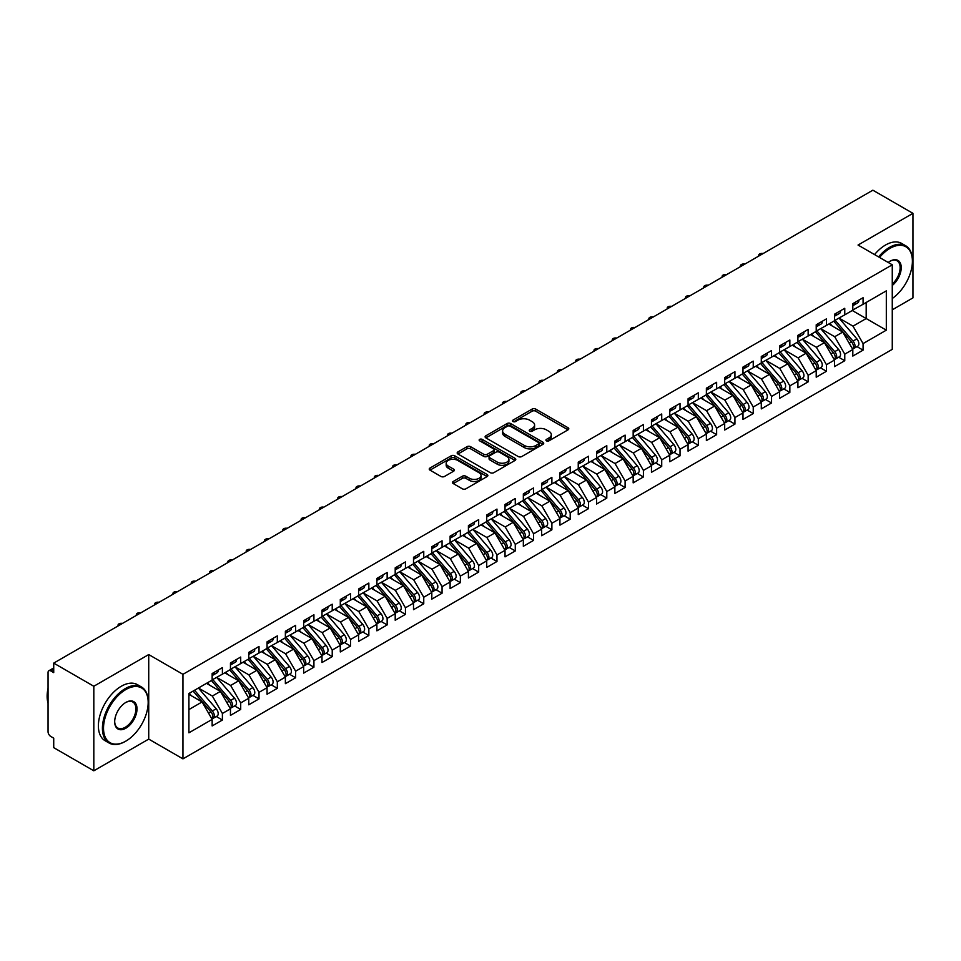 <?xml version="1.0" encoding="UTF-8"?>
<svg xmlns="http://www.w3.org/2000/svg" width="961" height="961" viewBox="0 0 961 961"><rect width="100%" height="100%" fill="white"/><g stroke="black" fill="none" stroke-linecap="round" stroke-linejoin="round"><path stroke-width="1.44" d="M546.449 440.847A1.778 1.021 0 0 0 548.959 440.847L568.059 429.819A2.547 1.466 0 0 0 568.804 428.786A2.547 1.466 0 0 0 568.059 427.753L535.709 409.074A2.547 1.466 0 0 0 532.118 409.074L513.03 420.101A1.778 1.021 0 0 0 512.513 420.822A1.778 1.021 0 0 0 513.03 421.555A1.778 1.021 0 0 0 515.54 421.555L518.015 420.125A8.132 4.697 0 0 1 529.511 420.125L532.214 421.687A8.132 4.697 0 0 1 534.592 425.002A8.132 4.697 0 0 1 532.214 428.318L529.739 429.747A1.778 1.021 0 0 0 529.223 430.468A1.778 1.021 0 0 0 529.739 431.201A1.778 1.021 0 0 0 532.25 431.201L534.724 429.771A8.132 4.697 0 0 1 546.22 429.771L548.923 431.333A8.132 4.697 0 0 1 551.302 434.648A8.132 4.697 0 0 1 548.923 437.964L546.449 439.393A1.778 1.021 0 0 0 545.932 440.126A1.778 1.021 0 0 0 546.449 440.847L546.449 439.393M453.244 481.485A2.547 1.466 0 0 0 452.499 482.518A2.547 1.466 0 0 0 453.244 483.563L462.313 488.801A2.547 1.466 0 0 0 465.905 488.801L487.107 476.56A2.547 1.466 0 0 0 487.852 475.515A2.547 1.466 0 0 0 487.107 474.482L454.769 455.814A2.547 1.466 0 0 0 451.177 455.814L429.975 468.055A2.547 1.466 0 0 0 429.231 469.088A2.547 1.466 0 0 0 429.975 470.121L440.931 476.452A2.547 1.466 0 0 0 444.535 476.452L453.604 471.214A2.547 1.466 0 0 0 454.349 470.181A2.547 1.466 0 0 0 453.604 469.136L448.162 466.001A6.799 3.928 0 0 1 446.18 463.226A6.799 3.928 0 0 1 450.373 459.598A6.799 3.928 0 0 1 457.784 460.451L479.071 472.74A6.799 3.928 0 0 1 481.065 475.515A6.799 3.928 0 0 1 476.86 479.143A6.799 3.928 0 0 1 469.461 478.29L465.905 476.248A2.547 1.466 0 0 0 462.313 476.248L453.244 481.485L453.244 483.563M892.264 309.826L912.95 297.886L912.95 213.342L872.864 190.194L53.72 663.114L53.72 672.628L50.801 670.934A3.88 2.246 -120 0 0 48.855 670.742A3.88 2.246 -120 0 0 48.05 672.52L48.05 731.705A3.88 2.246 -120 0 0 50.801 736.462L53.72 738.156L53.72 747.658L93.818 770.806L148.727 739.105L182.95 758.866L182.95 674.322L148.727 654.561L93.818 686.262L53.72 663.114M912.95 213.342L858.041 245.043L892.264 264.804L182.95 674.322M518.195 456.535A2.547 1.466 0 0 0 521.787 456.535L542.989 444.294A2.547 1.466 0 0 0 543.734 443.261A2.547 1.466 0 0 0 542.989 442.216L510.651 423.549A2.547 1.466 0 0 0 507.06 423.549L485.858 435.789A2.547 1.466 0 0 0 485.113 436.823A2.547 1.466 0 0 0 485.858 437.868L518.195 456.535M480.368 441.231A1.778 1.021 0 0 1 482.17 441.483L515.012 460.451L493.846 472.668A2.547 1.466 0 0 1 490.254 472.668L457.916 454L457.916 451.922A2.547 1.466 0 0 0 457.172 452.955A2.547 1.466 0 0 0 457.916 454M457.916 451.922L466.986 446.685A2.547 1.466 0 0 1 470.578 446.685L483.695 454.253A2.547 1.466 0 0 0 487.287 454.253L493.305 450.781A2.547 1.466 0 0 0 494.05 449.736A2.547 1.466 0 0 0 493.305 448.703L479.659 440.823A1.778 1.021 0 0 1 479.131 440.09A1.778 1.021 0 0 1 480.236 439.141A1.778 1.021 0 0 1 482.17 439.369L515.048 458.349A2.547 1.466 0 0 1 515.793 459.394A2.547 1.466 0 0 1 515.048 460.427L515.048 458.349M182.95 758.866L892.264 349.348L892.264 264.804M852.275 310.511L886.318 330.164L886.318 290.859L863.074 304.277L863.074 297.718L852.815 303.64L852.815 310.199L844.767 314.848L844.767 308.289L834.508 314.211L834.508 320.758L826.46 325.407L826.46 318.86L816.213 324.782L816.213 331.329L808.153 335.978L808.153 329.431L797.906 335.341L797.906 341.9L789.846 346.549L789.846 340.002L779.599 345.912L779.599 352.471L771.551 357.12L771.551 350.561L761.292 356.483L761.292 363.03L753.244 367.691L753.244 361.132L742.985 367.054L742.985 373.601L734.937 378.25L734.937 371.703L724.69 377.613L724.69 384.172L716.63 388.821L716.63 382.274L706.383 388.184L706.383 394.743L698.323 399.392L698.323 392.833L688.076 398.755L688.076 405.302L680.028 409.963L680.028 403.404L669.769 409.326L669.769 415.873L661.721 420.522L661.721 413.975L651.462 419.897L651.462 426.444L643.414 431.093L643.414 424.546L633.167 430.456L633.167 437.015L625.106 441.664L625.106 435.105L614.86 441.027L614.86 447.586L606.799 452.235L606.799 445.676L596.553 451.598L596.553 458.145L588.492 462.794L588.492 456.247L578.246 462.169L578.246 468.716L570.197 473.365L570.197 466.818L559.939 472.728L559.939 479.287L551.89 483.936L551.89 477.377L541.644 483.299L541.644 489.858L533.583 494.507L533.583 487.948L523.337 493.87L523.337 500.417L515.276 505.066L515.276 498.519L505.03 504.441L505.03 510.988L496.969 515.637L496.969 509.09L486.722 515L486.722 521.559L478.674 526.208L478.674 519.649L468.415 525.571L468.415 532.13L460.367 536.779L460.367 530.22L450.108 536.142L450.108 542.689L442.06 547.338L442.06 540.791L431.813 546.713L431.813 553.26L423.753 557.909L423.753 551.362L413.506 557.272L413.506 563.831L405.446 568.48L405.446 561.933L395.199 567.843L395.199 574.402L387.151 579.051L387.151 572.492L376.892 578.414L376.892 584.961L368.844 589.622L368.844 583.063L358.585 588.985L358.585 595.532L350.537 600.181L350.537 593.634L340.29 599.556L340.29 606.103L332.23 610.752L332.23 604.205L321.983 610.115L321.983 616.674L313.923 621.323L313.923 614.764L303.676 620.686L303.676 627.233L295.628 631.894L295.628 625.335L285.369 631.257L285.369 637.804L277.321 642.453L277.321 635.906L267.062 641.828L267.062 648.375L259.014 653.024L259.014 646.477L248.767 652.387L248.767 658.946L240.706 663.595L240.706 657.036L230.46 662.958L230.46 669.517L222.399 674.166L222.399 667.607L212.153 673.529L212.153 680.076L188.909 693.506L188.909 732.811L212.153 719.393L202.086 701.95L188.909 694.347M886.318 330.164L863.074 343.594L853.008 326.151L839.085 318.115M856.984 346.633L863.074 350.14L863.074 343.594M863.074 350.14L852.815 356.063L852.815 349.504L844.767 354.153L834.701 336.722L820.79 328.686M838.677 357.204L844.767 360.711L844.767 354.153M844.767 360.711L834.508 366.634L834.508 360.075L826.46 364.724L816.394 347.293L802.483 339.257M820.382 367.763L826.46 371.282L826.46 364.724M826.46 371.282L816.213 377.192L816.213 370.646L808.153 375.295L798.086 357.852L784.176 349.828M802.075 378.334L808.153 381.841L808.153 375.295M808.153 381.841L797.906 387.763L797.906 381.217L789.846 385.866L779.779 368.423L765.869 360.387M783.768 388.905L789.846 392.412L789.846 385.866M789.846 392.412L779.599 398.334L779.599 391.776L771.551 396.437L761.472 378.994L747.562 370.958L765.34 391.716L761.496 393.938A5.177 2.991 60 0 1 763.49 398.851A5.177 2.991 60 0 1 762.421 401.23A5.177 2.991 60 0 1 761.58 401.47M765.461 399.476L771.551 402.983L771.551 396.437M771.551 402.983L761.292 408.905L761.292 402.347L753.244 406.996L743.177 389.565L729.267 381.529M747.153 410.035L753.244 413.554L753.244 406.996M753.244 413.554L742.985 419.464L742.985 412.918L734.937 417.567L724.87 400.124L710.96 392.1L728.726 412.858L724.882 415.068A5.177 2.991 60 0 1 726.876 419.993A5.177 2.991 60 0 1 725.807 422.36A5.177 2.991 60 0 1 724.966 422.6M728.846 420.606L734.937 424.113L734.937 417.567M734.937 424.113L724.69 430.035L724.69 423.489L716.63 428.138L706.563 410.695L692.653 402.671L710.419 423.417L706.575 425.639A5.177 2.991 60 0 1 708.581 430.564A5.177 2.991 60 0 1 707.5 432.93A5.177 2.991 60 0 1 706.671 433.171M710.551 431.177L716.63 434.684L716.63 428.138M716.63 434.684L706.383 440.606L706.383 434.048L698.323 438.709L688.256 421.266L674.346 413.23L692.112 433.988L688.268 436.21A5.177 2.991 60 0 1 690.274 441.135A5.177 2.991 60 0 1 689.205 443.501A5.177 2.991 60 0 1 688.364 443.742M692.244 441.748L698.323 445.255L698.323 438.709M698.323 445.255L688.076 451.177L688.076 444.619L680.028 449.267L669.949 431.837L656.039 423.801M673.937 452.307L680.028 455.826L680.028 449.267M680.028 455.826L669.769 461.736L669.769 455.19L661.721 459.839L651.654 442.396L637.744 434.372L655.51 455.13L651.666 457.34A5.177 2.991 60 0 1 653.66 462.265A5.177 2.991 60 0 1 652.591 464.631A5.177 2.991 60 0 1 651.75 464.872M655.63 462.878L661.721 466.397L661.721 459.839M661.721 466.397L651.462 472.307L651.462 465.761L643.414 470.409L633.347 452.967L619.437 444.943L637.203 465.689L633.359 467.911A5.177 2.991 60 0 1 635.353 472.836A5.177 2.991 60 0 1 634.284 475.202A5.177 2.991 60 0 1 633.443 475.443M637.323 473.449L643.414 476.956L643.414 470.409M643.414 476.956L633.167 482.878L633.167 476.332L625.106 480.98L615.04 463.538L601.13 455.502L618.896 476.26L615.052 478.482A5.177 2.991 60 0 1 617.058 483.407A5.177 2.991 60 0 1 615.977 485.773A5.177 2.991 60 0 1 615.148 486.014M619.028 484.02L625.106 487.527L625.106 480.98M625.106 487.527L614.86 493.449L614.86 486.891L606.799 491.539L596.733 474.109L582.822 466.073M600.721 494.579L606.799 498.098L606.799 491.539M606.799 498.098L596.553 504.02L596.553 497.462L588.492 502.11L578.426 484.68L564.515 476.644M582.414 505.15L588.492 508.669L588.492 502.11M588.492 508.669L578.246 514.579L578.246 508.033L570.197 512.681L560.131 495.239L546.208 487.215L563.987 507.961L560.143 510.183A5.177 2.991 60 0 1 562.137 515.108A5.177 2.991 60 0 1 561.068 517.474A5.177 2.991 60 0 1 560.227 517.715M564.107 515.721L570.197 519.228L570.197 512.681M570.197 519.228L559.939 525.15L559.939 518.604L551.89 523.252L541.824 505.81L527.913 497.774L545.68 518.532L541.836 520.754A5.177 2.991 60 0 1 543.83 525.679A5.177 2.991 60 0 1 542.761 528.045A5.177 2.991 60 0 1 541.92 528.286M545.8 526.292L551.89 529.799L551.89 523.252M551.89 529.799L541.644 535.721L541.644 529.163L533.583 533.811L523.517 516.381L509.606 508.345M527.505 536.851L533.583 540.37L533.583 533.811M533.583 540.37L523.337 546.292L523.337 539.734L515.276 544.382L505.21 526.952L491.299 518.916M509.198 547.422L515.276 550.941L515.276 544.382M515.276 550.941L505.03 556.851L505.03 550.305L496.969 554.953L486.903 537.511L472.992 529.487L490.771 550.245L486.927 552.455A5.177 2.991 60 0 1 488.921 557.38A5.177 2.991 60 0 1 487.852 559.746A5.177 2.991 60 0 1 487.011 559.987M490.891 557.993L496.969 561.5L496.969 554.953M496.969 561.5L486.722 567.422L486.722 560.876L478.674 565.524L468.608 548.082L454.685 540.046M472.584 568.564L478.674 572.071L478.674 565.524M478.674 572.071L468.415 577.993L468.415 571.435L460.367 576.083L450.301 558.653L436.39 550.617M454.277 579.135L460.367 582.642L460.367 576.083M460.367 582.642L450.108 588.564L450.108 582.006L442.06 586.654L431.994 569.224L418.083 561.188M435.982 589.694L442.06 593.213L442.06 586.654M442.06 593.213L431.813 599.123L431.813 592.577L423.753 597.225L413.686 579.783L399.776 571.759M417.675 600.265L423.753 603.772L423.753 597.225M423.753 603.772L413.506 609.694L413.506 603.148L405.446 607.796L395.379 590.354L381.469 582.33M399.368 610.836L405.446 614.343L405.446 607.796M405.446 614.343L395.199 620.265L395.199 613.707L387.151 618.367L377.072 600.925L363.162 592.889L380.94 613.647L377.096 615.869A5.177 2.991 60 0 1 379.09 620.794A5.177 2.991 60 0 1 378.021 623.16A5.177 2.991 60 0 1 377.18 623.401M381.061 621.407L387.151 624.914L387.151 618.367M387.151 624.914L376.892 630.836L376.892 624.278L368.844 628.926L358.777 611.496L344.867 603.46M362.753 631.966L368.844 635.485L368.844 628.926M368.844 635.485L358.585 641.395L358.585 634.849L350.537 639.497L340.47 622.055L326.56 614.031L344.326 634.789L340.482 636.999A5.177 2.991 60 0 1 342.476 641.924A5.177 2.991 60 0 1 341.407 644.29A5.177 2.991 60 0 1 340.566 644.531M344.446 642.537L350.537 646.056L350.537 639.497M350.537 646.056L340.29 651.966L340.29 645.42L332.23 650.068L322.163 632.626L308.253 624.602L326.019 645.348L322.175 647.57A5.177 2.991 60 0 1 324.181 652.495A5.177 2.991 60 0 1 323.1 654.861A5.177 2.991 60 0 1 322.271 655.102M326.151 653.108L332.23 656.615L332.23 650.068M332.23 656.615L321.983 662.537L321.983 655.979L313.923 660.639L303.856 643.197L289.946 635.161L307.712 655.919L303.868 658.141A5.177 2.991 60 0 1 305.874 663.066A5.177 2.991 60 0 1 304.805 665.432A5.177 2.991 60 0 1 303.964 665.673M307.844 663.679L313.923 667.186L313.923 660.639M313.923 667.186L303.676 673.108L303.676 666.55L295.628 671.198L285.549 653.768L271.639 645.732M289.537 674.238L295.628 677.757L295.628 671.198M295.628 677.757L285.369 683.667L285.369 677.121L277.321 681.769L267.254 664.327L253.344 656.303L271.11 677.061L267.266 679.271A5.177 2.991 60 0 1 269.26 684.196A5.177 2.991 60 0 1 268.191 686.562A5.177 2.991 60 0 1 267.35 686.803M271.23 684.809L277.321 688.328L277.321 681.769M277.321 688.328L267.062 694.238L267.062 687.692L259.014 692.34L248.947 674.898L235.037 666.874L252.803 687.62L248.959 689.842A5.177 2.991 60 0 1 250.953 694.767A5.177 2.991 60 0 1 249.884 697.133A5.177 2.991 60 0 1 249.043 697.374M252.923 695.38L259.014 698.887L259.014 692.34M259.014 698.887L248.767 704.809L248.767 698.263L240.706 702.911L230.64 685.469L216.73 677.433L234.496 698.191L230.652 700.413A5.177 2.991 60 0 1 232.658 705.338A5.177 2.991 60 0 1 231.577 707.704A5.177 2.991 60 0 1 230.748 707.945M234.628 705.951L240.706 709.458L240.706 702.911M240.706 709.458L230.46 715.38L230.46 708.822L222.399 713.47L212.333 696.04L198.422 688.004M216.321 716.51L222.399 720.029L222.399 713.47M222.399 720.029L212.153 725.951L212.153 719.393M212.153 679.871L222.399 674.166M188.909 709.566L202.086 701.95M230.46 669.3L240.706 663.595M212.333 696.04L220.393 691.391L206.483 683.355M230.46 708.822L220.393 691.391M248.767 658.729L259.014 653.024M230.64 685.469L238.688 680.82L224.778 672.784M248.767 698.263L238.688 680.82M267.062 648.158L277.321 642.453M248.947 674.898L256.995 670.249L243.085 662.225M267.062 687.692L256.995 670.249M285.369 637.599L295.628 631.894M267.254 664.327L275.302 659.678L261.392 651.654M285.369 677.121L275.302 659.678M303.676 627.028L313.923 621.323M285.549 653.768L293.61 649.119L279.699 641.083M303.676 666.55L293.61 649.119M321.983 616.457L332.23 610.752M303.856 643.197L311.917 638.548L298.006 630.512M321.983 655.979L311.917 638.548M340.29 605.886L350.537 600.181M322.163 632.626L330.224 627.977L316.301 619.941M340.29 645.42L330.224 627.977M358.585 595.327L368.844 589.622M340.47 622.055L348.519 617.406L334.608 609.382M358.585 634.849L348.519 617.406M376.892 584.756L387.151 579.051M358.777 611.496L366.826 606.847L352.915 598.811M376.892 624.278L366.826 606.847M395.199 574.185L405.446 568.48M377.072 600.925L385.133 596.276L371.222 588.24M395.199 613.707L385.133 596.276M413.506 563.614L423.753 557.909M395.379 590.354L403.44 585.705L389.529 577.669M413.506 603.148L403.44 585.705M431.813 553.055L442.06 547.338M413.686 579.783L421.747 575.134L407.824 567.11M431.813 592.577L421.747 575.134M450.108 542.485L460.367 536.779M431.994 569.224L440.042 564.575L426.131 556.539M450.108 582.006L440.042 564.575M468.415 531.913L478.674 526.208M450.301 558.653L458.349 554.004L444.438 545.968M468.415 571.435L458.349 554.004M486.722 521.342L496.969 515.637M468.608 548.082L476.656 543.433L462.746 535.397M486.722 560.876L476.656 543.433M505.03 510.784L515.276 505.066M486.903 537.511L494.963 532.862L481.053 524.838M505.03 550.305L494.963 532.862M523.337 500.213L533.583 494.507M505.21 526.952L513.27 522.291L499.348 514.267M523.337 539.734L513.27 522.291M541.644 489.642L551.89 483.936M523.517 516.381L531.565 511.732L517.655 503.696M541.644 529.163L531.565 511.732M559.939 479.071L570.197 473.365M541.824 505.81L549.872 501.161L535.962 493.125M559.939 518.604L549.872 501.161M578.246 468.5L588.492 462.794M560.131 495.239L568.179 490.59L554.269 482.566M578.246 508.033L568.179 490.59M596.553 457.941L606.799 452.235M578.426 484.68L586.486 480.019L572.576 471.995M596.553 497.462L586.486 480.019M614.86 447.37L625.106 441.664M596.733 474.109L604.793 469.461L590.883 461.424M614.86 486.891L604.793 469.461M633.167 436.799L643.414 431.093M615.04 463.538L623.088 458.89L609.178 450.853M633.167 476.332L623.088 458.89M651.462 426.228L661.721 420.522M633.347 452.967L641.395 448.319L627.485 440.282M651.462 465.761L641.395 448.319M669.769 415.669L680.028 409.963M651.654 442.396L659.702 437.748L645.792 429.723M669.769 455.19L659.702 437.748M688.076 405.098L698.323 399.392M669.949 431.837L678.01 427.189L664.099 419.152M688.076 444.619L678.01 427.189M706.383 394.527L716.63 388.821M688.256 421.266L696.317 416.618L682.406 408.581M706.383 434.048L696.317 416.618M724.69 383.956L734.937 378.25M706.563 410.695L714.624 406.047L700.701 398.01M724.69 423.489L714.624 406.047M742.985 373.397L753.244 367.691M724.87 400.124L732.919 395.476L719.008 387.451M742.985 412.918L732.919 395.476M761.292 362.826L771.551 357.12M743.177 389.565L751.226 384.917L737.315 376.88M761.292 402.347L751.226 384.917M779.599 352.255L789.846 346.549M761.472 378.994L769.533 374.346L755.622 366.309M779.599 391.776L769.533 374.346M797.906 341.684L808.153 335.978M779.779 368.423L787.84 363.775L773.929 355.738M797.906 381.217L787.84 363.775M816.213 331.125L826.46 325.407M798.086 357.852L806.147 353.204L792.224 345.179M816.213 370.646L806.147 353.204M834.508 320.554L844.767 314.848M816.394 347.293L824.442 342.633L810.531 334.608M834.508 360.075L824.442 342.633M852.815 309.983L863.074 304.277M853.008 326.151L866.185 318.547L866.185 302.475L886.318 290.859M834.701 336.722L842.749 332.074L828.838 324.037M852.815 349.504L842.749 332.074M93.818 686.262L93.818 770.806M148.727 739.105L148.727 654.561M547.157 441.099L548.923 440.078A8.132 4.697 0 0 0 551.302 436.762L551.302 434.648M534.592 425.002L534.592 427.116A8.132 4.697 0 0 1 532.214 430.432L530.448 431.453M568.023 429.843L535.709 411.188A2.547 1.466 0 0 0 532.118 411.188L513.739 421.807M542.953 444.318L510.651 425.663A2.547 1.466 0 0 0 507.06 425.663L485.882 437.88M538.496 443.982A1.778 1.021 0 0 0 539.025 443.261A1.778 1.021 0 0 0 538.496 442.528L510.111 426.143A1.778 1.021 0 0 0 507.6 426.143L504.993 427.645A8.132 4.697 0 0 0 502.603 430.96A8.132 4.697 0 0 0 504.993 434.288L524.394 445.484A8.132 4.697 0 0 0 535.89 445.484L538.496 443.982L538.496 446.096A1.778 1.021 0 0 0 539.025 445.375L539.025 443.261M502.603 430.96L502.603 433.075A8.132 4.697 0 0 0 504.993 436.402L504.993 434.288M538.496 446.096L535.89 447.598A8.132 4.697 0 0 1 524.394 447.598L504.993 436.402M457.953 454.012L466.986 448.799L466.986 446.685M494.05 449.736L494.05 451.85A2.547 1.466 0 0 1 493.305 452.895L487.287 456.367A2.547 1.466 0 0 1 483.695 456.367L470.578 448.799A2.547 1.466 0 0 0 466.986 448.799M497.305 462.109A6.799 3.928 0 0 0 504.717 462.962A6.799 3.928 0 0 0 508.91 459.334A6.799 3.928 0 0 0 506.915 456.559L499.42 452.235A2.547 1.466 0 0 0 495.828 452.235L489.81 455.706A2.547 1.466 0 0 0 489.065 456.739A2.547 1.466 0 0 0 489.81 457.784L497.305 462.109L497.305 464.223A6.799 3.928 0 0 0 504.717 465.076A6.799 3.928 0 0 0 508.91 461.448L508.91 459.334M489.065 456.739L489.065 458.853A2.547 1.466 0 0 0 489.81 459.899L489.81 457.784M497.305 464.223L489.81 459.899M481.065 475.515L481.065 477.629A6.799 3.928 0 0 1 476.86 481.257A6.799 3.928 0 0 1 469.461 480.404L465.905 478.362A2.547 1.466 0 0 0 462.313 478.362L453.28 483.575M446.18 463.226L446.18 465.34A6.799 3.928 0 0 0 448.162 468.115L448.162 466.001M453.568 471.238L448.162 468.115M487.083 476.572L454.769 457.929A2.547 1.466 0 0 0 451.177 457.929L430.011 470.145M835.217 320.349L853.02 341.095A5.177 2.991 60 0 1 855.014 346.02A5.177 2.991 60 0 1 853.945 348.387L857.789 346.164A5.177 2.991 -120 0 0 858.858 343.798A5.177 2.991 -120 0 0 856.864 338.873L839.061 318.139M853.945 348.387A5.177 2.991 60 0 1 853.104 348.627M833.764 321.202L851.554 341.936A5.177 2.991 60 0 1 853.548 346.861A5.177 2.991 60 0 1 852.611 349.143M832.022 325.875L829.92 323.413M852.815 305.658A5.177 2.991 -120 0 0 853.548 303.544A5.177 2.991 -120 0 0 853.536 303.22M853.104 305.31A5.177 2.991 -120 0 0 853.945 305.069A5.177 2.991 -120 0 0 855.014 302.691A5.177 2.991 -120 0 0 855.002 302.379M858.846 300.156A5.177 2.991 60 0 1 858.858 300.481A5.177 2.991 60 0 1 857.789 302.847L853.945 305.069M763.118 253.548A3.231 1.874 -0 0 0 758.697 255.29A3.231 1.874 -0 0 0 758.926 255.974M816.922 330.92L834.713 351.666A5.177 2.991 60 0 1 836.707 356.579A5.177 2.991 60 0 1 835.638 358.958L839.482 356.735A5.177 2.991 -120 0 0 840.551 354.369A5.177 2.991 -120 0 0 838.557 349.444L820.766 328.698M835.638 358.958A5.177 2.991 60 0 1 834.797 359.198M815.457 331.761L833.247 352.507A5.177 2.991 60 0 1 835.241 357.432A5.177 2.991 60 0 1 834.304 359.714M813.715 336.446L811.613 333.984M798.615 341.491L816.406 362.237A5.177 2.991 60 0 1 818.412 367.15A5.177 2.991 60 0 1 817.33 369.517L821.174 367.306A5.177 2.991 -120 0 0 822.256 364.928A5.177 2.991 -120 0 0 820.25 360.015L802.459 339.269M817.33 369.517A5.177 2.991 60 0 1 816.502 369.757M797.149 342.332L814.94 363.078A5.177 2.991 60 0 1 816.946 368.003A5.177 2.991 60 0 1 815.997 370.285M795.42 347.017L793.305 344.555M780.308 352.062L798.098 372.796A5.177 2.991 60 0 1 800.105 377.721A5.177 2.991 60 0 1 799.023 380.088L802.867 377.865A5.177 2.991 -120 0 0 803.949 375.499A5.177 2.991 -120 0 0 801.942 370.586L784.152 349.84M799.023 380.088A5.177 2.991 60 0 1 798.195 380.328M778.842 352.903L796.633 373.649A5.177 2.991 60 0 1 798.639 378.562A5.177 2.991 60 0 1 797.702 380.856M777.113 357.576L774.998 355.126M762.001 362.621L779.803 383.367A5.177 2.991 60 0 1 781.798 388.292A5.177 2.991 60 0 1 780.728 390.659L784.572 388.436A5.177 2.991 -120 0 0 785.642 386.07A5.177 2.991 -120 0 0 783.647 381.145L765.845 360.411M780.728 390.659A5.177 2.991 60 0 1 779.888 390.899M760.535 363.474L778.338 384.208A5.177 2.991 60 0 1 780.332 389.133A5.177 2.991 60 0 1 779.395 391.415M758.806 368.147L756.691 365.685M834.508 316.217A5.177 2.991 -120 0 0 835.241 314.103A5.177 2.991 -120 0 0 835.241 313.791M834.797 315.869A5.177 2.991 -120 0 0 835.638 315.628A5.177 2.991 -120 0 0 836.707 313.262A5.177 2.991 -120 0 0 836.707 312.95M840.551 310.727A5.177 2.991 60 0 1 840.551 311.04A5.177 2.991 60 0 1 839.482 313.418L835.638 315.628M744.811 264.119A3.231 1.874 -0 0 0 740.39 265.861A3.231 1.874 -0 0 0 740.619 266.545M816.213 326.788A5.177 2.991 -120 0 0 816.946 324.674A5.177 2.991 -120 0 0 816.934 324.362M816.502 326.44A5.177 2.991 -120 0 0 817.33 326.199A5.177 2.991 -120 0 0 818.412 323.833A5.177 2.991 -120 0 0 818.4 323.521M822.244 321.298A5.177 2.991 60 0 1 822.256 321.611A5.177 2.991 60 0 1 821.174 323.977L817.33 326.199M726.504 274.69A3.231 1.874 -0 0 0 722.095 276.432A3.231 1.874 -0 0 0 722.312 277.116M797.906 337.359A5.177 2.991 -120 0 0 798.639 335.245A5.177 2.991 -120 0 0 798.627 334.933M798.195 337.011A5.177 2.991 -120 0 0 799.023 336.77A5.177 2.991 -120 0 0 800.105 334.404A5.177 2.991 -120 0 0 800.093 334.08M803.937 331.869A5.177 2.991 60 0 1 803.949 332.182A5.177 2.991 60 0 1 802.867 334.548L799.023 336.77M708.197 285.261A3.231 1.874 -0 0 0 703.788 287.003A3.231 1.874 -0 0 0 704.005 287.675M779.599 347.93A5.177 2.991 -120 0 0 780.332 345.816A5.177 2.991 -120 0 0 780.32 345.492M779.888 347.582A5.177 2.991 -120 0 0 780.728 347.341A5.177 2.991 -120 0 0 781.798 344.963A5.177 2.991 -120 0 0 781.786 344.651M785.63 342.428A5.177 2.991 60 0 1 785.642 342.753A5.177 2.991 60 0 1 784.572 345.119L780.728 347.341M689.902 295.82A3.231 1.874 -0 0 0 685.481 297.562A3.231 1.874 -0 0 0 685.71 298.246M892.264 298.499A31.581 18.235 120 0 0 912.397 261.212A31.581 18.235 120 0 0 890.066 248.322A31.581 18.235 120 0 0 879.531 257.452M878.582 256.899A32.362 18.679 -60 0 1 889.526 247.361A32.362 18.679 -60 0 1 905.694 245.764A32.362 18.679 -60 0 1 912.397 260.575A32.362 18.679 -60 0 1 912.397 260.899M888.216 262.461A15.796 9.117 -60 0 1 890.066 261.212L890.066 261.212A15.796 9.117 -60 0 1 901.178 266.413A15.796 9.117 -60 0 1 892.264 285.477M874.546 254.581A32.362 18.679 -60 0 1 885.489 245.043A32.362 18.679 -60 0 1 901.67 243.433L905.694 245.764M892.264 284.048A15.016 8.673 120 0 0 899.772 271.038A15.016 8.673 120 0 0 897.021 260.779A15.016 8.673 120 0 0 889.79 261.38M125.302 741.424L125.843 741.111A31.581 18.235 120 0 0 148.174 702.431A31.581 18.235 120 0 0 125.843 689.542A31.581 18.235 120 0 0 103.512 728.222A31.581 18.235 120 0 0 125.843 741.111L125.29 741.424A32.362 18.679 -60 0 1 125.29 741.424A32.362 18.679 -60 0 1 109.122 743.033A32.362 18.679 -60 0 1 104.16 717.098A32.362 18.679 -60 0 1 125.29 688.593A32.362 18.679 -60 0 1 141.471 686.983A32.362 18.679 -60 0 1 148.174 701.794A32.362 18.679 -60 0 1 148.174 702.119M125.843 728.222A15.796 9.117 -60 0 1 114.683 721.771A15.796 9.117 -60 0 1 125.843 702.431L125.843 702.431A15.796 9.117 -60 0 1 137.015 708.882A15.796 9.117 -60 0 1 125.843 728.222M114.683 721.447A15.016 8.673 120 0 0 117.795 728.006A15.016 8.673 120 0 0 125.29 727.261A15.016 8.673 120 0 0 135.105 714.035A15.016 8.673 120 0 0 132.798 702.01A15.016 8.673 120 0 0 125.567 702.599M109.122 743.033L105.085 740.703A32.362 18.679 -60 0 1 100.124 714.78A32.362 18.679 -60 0 1 121.266 686.262A32.362 18.679 -60 0 1 137.447 684.664L141.471 686.983M48.05 703.176A32.362 18.679 -60 0 1 48.05 688.376M762.421 401.23L766.265 399.007A5.177 2.991 -120 0 0 767.334 396.641A5.177 2.991 -120 0 0 765.34 391.716M742.24 374.033L760.031 394.779A5.177 2.991 60 0 1 762.025 399.704A5.177 2.991 60 0 1 761.088 401.986M740.499 378.718L738.396 376.256M743.694 373.192L761.496 393.938M761.292 358.489A5.177 2.991 -120 0 0 762.025 356.387A5.177 2.991 -120 0 0 762.013 356.063M761.58 358.141A5.177 2.991 -120 0 0 762.421 357.9A5.177 2.991 -120 0 0 763.49 355.534A5.177 2.991 -120 0 0 763.478 355.222M767.322 352.999A5.177 2.991 60 0 1 767.334 353.312A5.177 2.991 60 0 1 766.265 355.69L762.421 357.9M671.595 306.391A3.231 1.874 -0 0 0 667.174 308.133A3.231 1.874 -0 0 0 667.402 308.817M725.399 383.763L743.189 404.509A5.177 2.991 60 0 1 745.183 409.422A5.177 2.991 60 0 1 744.114 411.801L747.958 409.578A5.177 2.991 -120 0 0 749.027 407.2A5.177 2.991 -120 0 0 747.033 402.287L729.243 381.541M744.114 411.801A5.177 2.991 60 0 1 743.273 412.029M723.933 384.604L741.724 405.35A5.177 2.991 60 0 1 743.718 410.275A5.177 2.991 60 0 1 742.781 412.557M722.192 389.289L720.089 386.827M725.807 422.36L729.651 420.149A5.177 2.991 -120 0 0 730.72 417.771A5.177 2.991 -120 0 0 728.726 412.858M705.626 395.175L723.417 415.921A5.177 2.991 60 0 1 725.423 420.834A5.177 2.991 60 0 1 724.474 423.128M703.896 399.848L701.782 397.398M707.092 394.334L724.882 415.068M707.5 432.93L711.344 430.708A5.177 2.991 -120 0 0 712.425 428.342A5.177 2.991 -120 0 0 710.419 423.417M687.319 405.746L705.11 426.492A5.177 2.991 60 0 1 707.116 431.405A5.177 2.991 60 0 1 706.167 433.687M685.589 410.419L683.475 407.969M688.785 404.893L706.575 425.639M689.205 443.501L693.049 441.279A5.177 2.991 -120 0 0 694.118 438.913A5.177 2.991 -120 0 0 692.112 433.988M669.012 416.317L686.815 437.051A5.177 2.991 60 0 1 688.809 441.976A5.177 2.991 60 0 1 687.872 444.258M667.282 420.99L665.168 418.528M670.478 415.464L688.268 436.21M742.985 369.06A5.177 2.991 -120 0 0 743.718 366.946A5.177 2.991 -120 0 0 743.718 366.634M743.273 368.712A5.177 2.991 -120 0 0 744.114 368.471A5.177 2.991 -120 0 0 745.183 366.105A5.177 2.991 -120 0 0 745.171 365.793M749.015 363.57A5.177 2.991 60 0 1 749.027 363.883A5.177 2.991 60 0 1 747.958 366.249L744.114 368.471M653.288 316.962A3.231 1.874 -0 0 0 648.867 318.704A3.231 1.874 -0 0 0 649.095 319.388M724.69 379.631A5.177 2.991 -120 0 0 725.423 377.517A5.177 2.991 -120 0 0 725.411 377.205M724.966 379.283A5.177 2.991 -120 0 0 725.807 379.042A5.177 2.991 -120 0 0 726.876 376.676A5.177 2.991 -120 0 0 726.876 376.352M730.72 374.141A5.177 2.991 60 0 1 730.72 374.454A5.177 2.991 60 0 1 729.651 376.82L725.807 379.042M634.981 327.533A3.231 1.874 -0 0 0 630.572 329.275A3.231 1.874 -0 0 0 630.788 329.947M706.383 390.202A5.177 2.991 -120 0 0 707.116 388.088A5.177 2.991 -120 0 0 707.104 387.776M706.671 389.854A5.177 2.991 -120 0 0 707.5 389.613A5.177 2.991 -120 0 0 708.581 387.235A5.177 2.991 -120 0 0 708.569 386.923M712.413 384.7A5.177 2.991 60 0 1 712.425 385.025A5.177 2.991 60 0 1 711.344 387.391L707.5 389.613M616.674 338.104A3.231 1.874 -0 0 0 612.265 339.834A3.231 1.874 -0 0 0 612.481 340.518M688.076 400.773A5.177 2.991 -120 0 0 688.809 398.659A5.177 2.991 -120 0 0 688.797 398.334M688.364 400.413A5.177 2.991 -120 0 0 689.205 400.184A5.177 2.991 -120 0 0 690.274 397.806A5.177 2.991 -120 0 0 690.262 397.494M694.106 395.271A5.177 2.991 60 0 1 694.118 395.584A5.177 2.991 60 0 1 693.049 397.962L689.205 400.184M598.379 348.663A3.231 1.874 -0 0 0 593.958 350.405A3.231 1.874 -0 0 0 594.186 351.089M652.171 426.035L669.973 446.781A5.177 2.991 60 0 1 671.967 451.694A5.177 2.991 60 0 1 670.898 454.072L674.742 451.85A5.177 2.991 -120 0 0 675.811 449.484A5.177 2.991 -120 0 0 673.817 444.559L656.015 423.813M670.898 454.072A5.177 2.991 60 0 1 670.057 454.313M650.705 426.876L668.508 447.622A5.177 2.991 60 0 1 670.502 452.547A5.177 2.991 60 0 1 669.565 454.829M648.975 431.561L646.861 429.099M652.591 464.631L656.435 462.421A5.177 2.991 -120 0 0 657.504 460.043A5.177 2.991 -120 0 0 655.51 455.13M632.41 437.447L650.201 458.193A5.177 2.991 60 0 1 652.195 463.106A5.177 2.991 60 0 1 651.258 465.4M630.668 442.132L628.566 439.67M633.876 436.606L651.666 457.34M634.284 475.202L638.128 472.98A5.177 2.991 -120 0 0 639.197 470.614A5.177 2.991 -120 0 0 637.203 465.689M614.103 448.018L631.894 468.764A5.177 2.991 60 0 1 633.9 473.677A5.177 2.991 60 0 1 632.951 475.959M612.361 452.691L610.259 450.241M615.569 447.165L633.359 467.911M615.977 485.773L619.821 483.551A5.177 2.991 -120 0 0 620.902 481.185A5.177 2.991 -120 0 0 618.896 476.26M595.796 458.589L613.586 479.323A5.177 2.991 60 0 1 615.593 484.248A5.177 2.991 60 0 1 614.644 486.53M594.066 463.262L591.952 460.8M597.261 457.736L615.052 478.482M578.954 468.307L596.745 489.053A5.177 2.991 60 0 1 598.751 493.966A5.177 2.991 60 0 1 597.682 496.344L601.526 494.122A5.177 2.991 -120 0 0 602.595 491.756A5.177 2.991 -120 0 0 600.589 486.831L582.798 466.085M597.682 496.344A5.177 2.991 60 0 1 596.841 496.585M577.489 469.148L595.291 489.894A5.177 2.991 60 0 1 597.286 494.819A5.177 2.991 60 0 1 596.349 497.101M575.759 473.833L573.645 471.37M669.769 411.332A5.177 2.991 -120 0 0 670.502 409.218A5.177 2.991 -120 0 0 670.49 408.905M670.057 410.984A5.177 2.991 -120 0 0 670.898 410.743A5.177 2.991 -120 0 0 671.967 408.377A5.177 2.991 -120 0 0 671.955 408.065M675.799 405.842A5.177 2.991 60 0 1 675.811 406.155A5.177 2.991 60 0 1 674.742 408.533L670.898 410.743M580.072 359.234A3.231 1.874 -0 0 0 575.651 360.976A3.231 1.874 -0 0 0 575.879 361.66M651.462 421.903A5.177 2.991 -120 0 0 652.195 419.789A5.177 2.991 -120 0 0 652.195 419.476M651.75 421.555A5.177 2.991 -120 0 0 652.591 421.314A5.177 2.991 -120 0 0 653.66 418.948A5.177 2.991 -120 0 0 653.648 418.624M657.492 416.413A5.177 2.991 60 0 1 657.504 416.726A5.177 2.991 60 0 1 656.435 419.092L652.591 421.314M561.765 369.805A3.231 1.874 -0 0 0 557.344 371.547A3.231 1.874 -0 0 0 557.572 372.219M633.167 432.474A5.177 2.991 -120 0 0 633.9 430.36A5.177 2.991 -120 0 0 633.888 430.047M633.443 432.126A5.177 2.991 -120 0 0 634.284 431.885A5.177 2.991 -120 0 0 635.353 429.507A5.177 2.991 -120 0 0 635.353 429.195M639.197 426.972A5.177 2.991 60 0 1 639.197 427.297A5.177 2.991 60 0 1 638.128 429.663L634.284 431.885M543.458 380.376A3.231 1.874 -0 0 0 539.037 382.106A3.231 1.874 -0 0 0 539.265 382.79M614.86 443.045A5.177 2.991 -120 0 0 615.593 440.931A5.177 2.991 -120 0 0 615.581 440.606M615.148 442.697A5.177 2.991 -120 0 0 615.977 442.456A5.177 2.991 -120 0 0 617.058 440.078A5.177 2.991 -120 0 0 617.046 439.766M620.89 437.543A5.177 2.991 60 0 1 620.902 437.868A5.177 2.991 60 0 1 619.821 440.234L615.977 442.456M525.15 390.935A3.231 1.874 -0 0 0 520.742 392.677A3.231 1.874 -0 0 0 520.958 393.361M596.553 453.604A5.177 2.991 -120 0 0 597.286 451.49A5.177 2.991 -120 0 0 597.274 451.177M596.841 453.256A5.177 2.991 -120 0 0 597.682 453.015A5.177 2.991 -120 0 0 598.751 450.649A5.177 2.991 -120 0 0 598.739 450.337M602.583 448.114A5.177 2.991 60 0 1 602.595 448.427A5.177 2.991 60 0 1 601.526 450.805L597.682 453.015M506.855 401.506A3.231 1.874 -0 0 0 502.435 403.248A3.231 1.874 -0 0 0 502.651 403.932M560.647 478.878L578.45 499.612A5.177 2.991 60 0 1 580.444 504.537A5.177 2.991 60 0 1 579.375 506.903L583.219 504.693A5.177 2.991 -120 0 0 584.288 502.315A5.177 2.991 -120 0 0 582.294 497.402L564.491 476.656M579.375 506.903A5.177 2.991 60 0 1 578.534 507.144M559.182 479.719L576.984 500.465A5.177 2.991 60 0 1 578.978 505.378A5.177 2.991 60 0 1 578.041 507.672M557.452 484.404L555.338 481.941M578.246 464.175A5.177 2.991 -120 0 0 578.978 462.061A5.177 2.991 -120 0 0 578.966 461.748M578.534 463.827A5.177 2.991 -120 0 0 579.375 463.586A5.177 2.991 -120 0 0 580.444 461.22A5.177 2.991 -120 0 0 580.432 460.896M584.276 458.685A5.177 2.991 60 0 1 584.288 458.998A5.177 2.991 60 0 1 583.219 461.364L579.375 463.586M488.548 412.077A3.231 1.874 -0 0 0 484.128 413.819A3.231 1.874 -0 0 0 484.356 414.491M561.068 517.474L564.912 515.252A5.177 2.991 -120 0 0 565.981 512.886A5.177 2.991 -120 0 0 563.987 507.961M540.887 490.29L558.677 511.036A5.177 2.991 60 0 1 560.671 515.949A5.177 2.991 60 0 1 559.734 518.243M539.145 494.963L537.043 492.512M542.352 489.449L560.143 510.183M559.939 474.746A5.177 2.991 -120 0 0 560.671 472.632A5.177 2.991 -120 0 0 560.659 472.319M560.227 474.398A5.177 2.991 -120 0 0 561.068 474.157A5.177 2.991 -120 0 0 562.137 471.791A5.177 2.991 -120 0 0 562.125 471.467M565.969 469.244A5.177 2.991 60 0 1 565.981 469.569A5.177 2.991 60 0 1 564.912 471.935L561.068 474.157M470.241 422.648A3.231 1.874 -0 0 0 465.821 424.378A3.231 1.874 -0 0 0 466.049 425.062M542.761 528.045L546.605 525.823A5.177 2.991 -120 0 0 547.674 523.457A5.177 2.991 -120 0 0 545.68 518.532M522.58 500.861L540.37 521.595A5.177 2.991 60 0 1 542.364 526.52A5.177 2.991 60 0 1 541.427 528.802M520.838 505.534L518.736 503.071M524.045 500.008L541.836 520.754M541.644 485.317A5.177 2.991 -120 0 0 542.364 483.203A5.177 2.991 -120 0 0 542.364 482.878M541.92 484.969A5.177 2.991 -120 0 0 542.761 484.728A5.177 2.991 -120 0 0 543.83 482.35A5.177 2.991 -120 0 0 543.83 482.038M547.674 479.815A5.177 2.991 60 0 1 547.674 480.14A5.177 2.991 60 0 1 546.605 482.506L542.761 484.728M451.934 433.207A3.231 1.874 -0 0 0 447.514 434.949A3.231 1.874 -0 0 0 447.742 435.633M505.738 510.579L523.529 531.325A5.177 2.991 60 0 1 525.535 536.238A5.177 2.991 60 0 1 524.454 538.616L528.298 536.394A5.177 2.991 -120 0 0 529.379 534.028A5.177 2.991 -120 0 0 527.373 529.103L509.582 508.357M524.454 538.616A5.177 2.991 60 0 1 523.625 538.857M504.273 511.42L522.063 532.166A5.177 2.991 60 0 1 524.069 537.091A5.177 2.991 60 0 1 523.12 539.373M502.543 516.105L500.429 513.642M523.337 495.876A5.177 2.991 -120 0 0 524.069 493.762A5.177 2.991 -120 0 0 524.057 493.449M523.625 495.528A5.177 2.991 -120 0 0 524.454 495.287A5.177 2.991 -120 0 0 525.535 492.921A5.177 2.991 -120 0 0 525.523 492.609M529.367 490.386A5.177 2.991 60 0 1 529.379 490.699A5.177 2.991 60 0 1 528.298 493.077L524.454 495.287M433.627 443.778A3.231 1.874 -0 0 0 429.219 445.52A3.231 1.874 -0 0 0 429.435 446.204M487.431 521.15L505.222 541.896A5.177 2.991 60 0 1 507.228 546.809A5.177 2.991 60 0 1 506.147 549.175L509.991 546.965A5.177 2.991 -120 0 0 511.072 544.587A5.177 2.991 -120 0 0 509.066 539.674L491.275 518.928M506.147 549.175A5.177 2.991 60 0 1 505.318 549.416M485.966 521.991L503.756 542.737A5.177 2.991 60 0 1 505.762 547.662A5.177 2.991 60 0 1 504.825 549.944M484.236 526.676L482.122 524.213M505.03 506.447A5.177 2.991 -120 0 0 505.762 504.333A5.177 2.991 -120 0 0 505.75 504.02M505.318 506.099A5.177 2.991 -120 0 0 506.147 505.858A5.177 2.991 -120 0 0 507.228 503.492A5.177 2.991 -120 0 0 507.216 503.18M511.06 500.957A5.177 2.991 60 0 1 511.072 501.27A5.177 2.991 60 0 1 509.991 503.636L506.147 505.858M415.332 454.349A3.231 1.874 -0 0 0 410.912 456.091A3.231 1.874 -0 0 0 411.128 456.775M487.852 559.746L491.696 557.524A5.177 2.991 -120 0 0 492.765 555.158A5.177 2.991 -120 0 0 490.771 550.245M467.659 532.562L485.461 553.308A5.177 2.991 60 0 1 487.455 558.221A5.177 2.991 60 0 1 486.518 560.515M465.929 537.235L463.815 534.784M469.124 531.721L486.927 552.455M486.722 517.018A5.177 2.991 -120 0 0 487.455 514.904A5.177 2.991 -120 0 0 487.443 514.591M487.011 516.67A5.177 2.991 -120 0 0 487.852 516.429A5.177 2.991 -120 0 0 488.921 514.063A5.177 2.991 -120 0 0 488.909 513.739M492.753 511.528A5.177 2.991 60 0 1 492.765 511.841A5.177 2.991 60 0 1 491.696 514.207L487.852 516.429M397.025 464.92A3.231 1.874 -0 0 0 392.605 466.65A3.231 1.874 -0 0 0 392.833 467.334M450.817 542.28L468.62 563.026A5.177 2.991 60 0 1 470.614 567.951A5.177 2.991 60 0 1 469.545 570.317L473.389 568.095A5.177 2.991 -120 0 0 474.458 565.729A5.177 2.991 -120 0 0 472.464 560.804L454.661 540.07M469.545 570.317A5.177 2.991 60 0 1 468.704 570.558M449.364 543.133L467.154 563.867A5.177 2.991 60 0 1 469.148 568.792A5.177 2.991 60 0 1 468.211 571.074M447.622 547.806L445.52 545.343M468.415 527.589A5.177 2.991 -120 0 0 469.148 525.475A5.177 2.991 -120 0 0 469.136 525.15M468.704 527.241A5.177 2.991 -120 0 0 469.545 527A5.177 2.991 -120 0 0 470.614 524.622A5.177 2.991 -120 0 0 470.602 524.31M474.446 522.087A5.177 2.991 60 0 1 474.458 522.412A5.177 2.991 60 0 1 473.389 524.778L469.545 527M378.718 475.479A3.231 1.874 -0 0 0 374.297 477.221A3.231 1.874 -0 0 0 374.526 477.905M432.522 552.851L450.313 573.597A5.177 2.991 60 0 1 452.307 578.51A5.177 2.991 60 0 1 451.238 580.888L455.082 578.666A5.177 2.991 -120 0 0 456.151 576.3A5.177 2.991 -120 0 0 454.157 571.375L436.366 550.629M451.238 580.888A5.177 2.991 60 0 1 450.397 581.129M431.057 553.692L448.847 574.438A5.177 2.991 60 0 1 450.841 579.363A5.177 2.991 60 0 1 449.904 581.645M429.315 558.377L427.213 555.914M450.108 538.148A5.177 2.991 -120 0 0 450.841 536.046A5.177 2.991 -120 0 0 450.841 535.721M450.397 537.8A5.177 2.991 -120 0 0 451.238 537.559A5.177 2.991 -120 0 0 452.307 535.193A5.177 2.991 -120 0 0 452.307 534.881M456.151 532.658A5.177 2.991 60 0 1 456.151 532.971A5.177 2.991 60 0 1 455.082 535.349L451.238 537.559M360.411 486.05A3.231 1.874 -0 0 0 355.99 487.792A3.231 1.874 -0 0 0 356.219 488.476M414.215 563.422L432.006 584.168A5.177 2.991 60 0 1 434.012 589.081A5.177 2.991 60 0 1 432.93 591.459L436.774 589.237A5.177 2.991 -120 0 0 437.856 586.859A5.177 2.991 -120 0 0 435.85 581.946L418.059 561.2M432.93 591.459A5.177 2.991 60 0 1 432.102 591.688M412.75 564.263L430.54 585.009A5.177 2.991 60 0 1 432.546 589.934A5.177 2.991 60 0 1 431.597 592.216M411.02 568.948L408.905 566.485M431.813 548.719A5.177 2.991 -120 0 0 432.546 546.605A5.177 2.991 -120 0 0 432.534 546.292M432.102 548.371A5.177 2.991 -120 0 0 432.93 548.13A5.177 2.991 -120 0 0 434.012 545.764A5.177 2.991 -120 0 0 434 545.452M437.844 543.229A5.177 2.991 60 0 1 437.856 543.542A5.177 2.991 60 0 1 436.774 545.908L432.93 548.13M342.104 496.621A3.231 1.874 -0 0 0 337.695 498.363A3.231 1.874 -0 0 0 337.912 499.047M395.908 573.993L413.698 594.727A5.177 2.991 60 0 1 415.705 599.652A5.177 2.991 60 0 1 414.623 602.018L418.467 599.808A5.177 2.991 -120 0 0 419.549 597.43A5.177 2.991 -120 0 0 417.542 592.517L399.752 571.771M414.623 602.018A5.177 2.991 60 0 1 413.795 602.259M394.442 574.834L412.233 595.58A5.177 2.991 60 0 1 414.239 600.493A5.177 2.991 60 0 1 413.302 602.787M392.713 579.507L390.598 577.056M413.506 559.29A5.177 2.991 -120 0 0 414.239 557.176A5.177 2.991 -120 0 0 414.227 556.863M413.795 558.942A5.177 2.991 -120 0 0 414.623 558.701A5.177 2.991 -120 0 0 415.705 556.335A5.177 2.991 -120 0 0 415.693 556.011M419.537 553.8A5.177 2.991 60 0 1 419.549 554.113A5.177 2.991 60 0 1 418.467 556.479L414.623 558.701M323.797 507.192A3.231 1.874 -0 0 0 319.388 508.934A3.231 1.874 -0 0 0 319.605 509.606M377.601 584.552L395.403 605.298A5.177 2.991 60 0 1 397.398 610.223A5.177 2.991 60 0 1 396.328 612.589L400.172 610.367A5.177 2.991 -120 0 0 401.242 608.001A5.177 2.991 -120 0 0 399.247 603.076L381.445 582.342M396.328 612.589A5.177 2.991 60 0 1 395.488 612.83M376.135 585.405L393.938 606.139A5.177 2.991 60 0 1 395.932 611.064A5.177 2.991 60 0 1 394.995 613.346M374.406 590.078L372.291 587.627M395.199 569.861A5.177 2.991 -120 0 0 395.932 567.747A5.177 2.991 -120 0 0 395.92 567.422M395.488 569.513A5.177 2.991 -120 0 0 396.328 569.272A5.177 2.991 -120 0 0 397.398 566.894A5.177 2.991 -120 0 0 397.386 566.582M401.23 564.359A5.177 2.991 60 0 1 401.242 564.684A5.177 2.991 60 0 1 400.172 567.05L396.328 569.272M305.502 517.763A3.231 1.874 -0 0 0 301.081 519.493A3.231 1.874 -0 0 0 301.31 520.177M378.021 623.16L381.865 620.938A5.177 2.991 -120 0 0 382.934 618.572A5.177 2.991 -120 0 0 380.94 613.647M357.84 595.976L375.631 616.71A5.177 2.991 60 0 1 377.625 621.635A5.177 2.991 60 0 1 376.688 623.917M356.099 600.649L353.996 598.186M359.294 595.123L377.096 615.869M376.892 580.432A5.177 2.991 -120 0 0 377.625 578.318A5.177 2.991 -120 0 0 377.613 577.993M377.18 580.072A5.177 2.991 -120 0 0 378.021 579.831A5.177 2.991 -120 0 0 379.09 577.465A5.177 2.991 -120 0 0 379.078 577.153M382.922 574.93A5.177 2.991 60 0 1 382.934 575.243A5.177 2.991 60 0 1 381.865 577.621L378.021 579.831M287.195 528.322A3.231 1.874 -0 0 0 282.774 530.064A3.231 1.874 -0 0 0 283.002 530.748M340.999 605.694L358.789 626.44A5.177 2.991 60 0 1 360.783 631.353A5.177 2.991 60 0 1 359.714 633.731L363.558 631.509A5.177 2.991 -120 0 0 364.627 629.143A5.177 2.991 -120 0 0 362.633 624.218L344.843 603.472M359.714 633.731A5.177 2.991 60 0 1 358.873 633.972M339.533 606.535L357.324 627.281A5.177 2.991 60 0 1 359.318 632.206A5.177 2.991 60 0 1 358.381 634.488M337.791 611.22L335.689 608.757M358.585 590.991A5.177 2.991 -120 0 0 359.318 588.877A5.177 2.991 -120 0 0 359.318 588.564M358.873 590.643A5.177 2.991 -120 0 0 359.714 590.402A5.177 2.991 -120 0 0 360.783 588.036A5.177 2.991 -120 0 0 360.771 587.724M364.615 585.501A5.177 2.991 60 0 1 364.627 585.814A5.177 2.991 60 0 1 363.558 588.192L359.714 590.402M268.888 538.893A3.231 1.874 -0 0 0 264.467 540.635A3.231 1.874 -0 0 0 264.695 541.319M341.407 644.29L345.251 642.08A5.177 2.991 -120 0 0 346.32 639.702A5.177 2.991 -120 0 0 344.326 634.789M321.226 617.106L339.017 637.852A5.177 2.991 60 0 1 341.023 642.765A5.177 2.991 60 0 1 340.074 645.059M319.496 621.791L317.382 619.328M322.692 616.265L340.482 636.999M340.29 601.562A5.177 2.991 -120 0 0 341.023 599.448A5.177 2.991 -120 0 0 341.011 599.135M340.566 601.214A5.177 2.991 -120 0 0 341.407 600.973A5.177 2.991 -120 0 0 342.476 598.607A5.177 2.991 -120 0 0 342.476 598.283M346.32 596.072A5.177 2.991 60 0 1 346.32 596.385A5.177 2.991 60 0 1 345.251 598.751L341.407 600.973M250.581 549.464A3.231 1.874 -0 0 0 246.172 551.206A3.231 1.874 -0 0 0 246.388 551.878M323.1 654.861L326.944 652.639A5.177 2.991 -120 0 0 328.025 650.273A5.177 2.991 -120 0 0 326.019 645.348M302.919 627.677L320.71 648.423A5.177 2.991 60 0 1 322.716 653.336A5.177 2.991 60 0 1 321.767 655.618M301.189 632.35L299.075 629.899M304.385 626.824L322.175 647.57M321.983 612.133A5.177 2.991 -120 0 0 322.716 610.019A5.177 2.991 -120 0 0 322.704 609.706M322.271 611.785A5.177 2.991 -120 0 0 323.1 611.544A5.177 2.991 -120 0 0 324.181 609.166A5.177 2.991 -120 0 0 324.169 608.854M328.013 606.631A5.177 2.991 60 0 1 328.025 606.956A5.177 2.991 60 0 1 326.944 609.322L323.1 611.544M232.274 560.035A3.231 1.874 -0 0 0 227.865 561.765A3.231 1.874 -0 0 0 228.081 562.449M304.805 665.432L308.649 663.21A5.177 2.991 -120 0 0 309.718 660.844A5.177 2.991 -120 0 0 307.712 655.919M284.612 638.248L302.415 658.982A5.177 2.991 60 0 1 304.409 663.907A5.177 2.991 60 0 1 303.472 666.189M282.882 642.921L280.768 640.458M286.078 637.395L303.868 658.141M303.676 622.704A5.177 2.991 -120 0 0 304.409 620.59A5.177 2.991 -120 0 0 304.397 620.265M303.964 622.344A5.177 2.991 -120 0 0 304.805 622.115A5.177 2.991 -120 0 0 305.874 619.737A5.177 2.991 -120 0 0 305.862 619.425M309.706 617.202A5.177 2.991 60 0 1 309.718 617.515A5.177 2.991 60 0 1 308.649 619.893L304.805 622.115M213.979 570.594A3.231 1.874 -0 0 0 209.558 572.336A3.231 1.874 -0 0 0 209.786 573.02M267.771 647.966L285.573 668.712A5.177 2.991 60 0 1 287.567 673.625A5.177 2.991 60 0 1 286.498 676.003L290.342 673.781A5.177 2.991 -120 0 0 291.411 671.415A5.177 2.991 -120 0 0 289.417 666.49L271.615 645.744M286.498 676.003A5.177 2.991 60 0 1 285.657 676.244M266.305 648.807L284.108 669.553A5.177 2.991 60 0 1 286.102 674.478A5.177 2.991 60 0 1 285.165 676.76M264.575 653.492L262.461 651.029M285.369 633.263A5.177 2.991 -120 0 0 286.102 631.149A5.177 2.991 -120 0 0 286.09 630.836M285.657 632.915A5.177 2.991 -120 0 0 286.498 632.674A5.177 2.991 -120 0 0 287.567 630.308A5.177 2.991 -120 0 0 287.555 629.996M291.399 627.773A5.177 2.991 60 0 1 291.411 628.086A5.177 2.991 60 0 1 290.342 630.464L286.498 632.674M195.672 581.165A3.231 1.874 -0 0 0 191.251 582.907A3.231 1.874 -0 0 0 191.479 583.591M268.191 686.562L272.035 684.352A5.177 2.991 -120 0 0 273.104 681.974A5.177 2.991 -120 0 0 271.11 677.061M248.01 659.378L265.801 680.124A5.177 2.991 60 0 1 267.795 685.037A5.177 2.991 60 0 1 266.858 687.331M246.268 664.063L244.166 661.6M249.476 658.537L267.266 679.271M267.062 643.834A5.177 2.991 -120 0 0 267.795 641.72A5.177 2.991 -120 0 0 267.795 641.407M267.35 643.486A5.177 2.991 -120 0 0 268.191 643.245A5.177 2.991 -120 0 0 269.26 640.879A5.177 2.991 -120 0 0 269.248 640.555M273.092 638.344A5.177 2.991 60 0 1 273.104 638.657A5.177 2.991 60 0 1 272.035 641.023L268.191 643.245M177.365 591.736A3.231 1.874 -0 0 0 172.944 593.478A3.231 1.874 -0 0 0 173.172 594.15M249.884 697.133L253.728 694.911A5.177 2.991 -120 0 0 254.797 692.545A5.177 2.991 -120 0 0 252.803 687.62M229.703 669.949L247.494 690.695A5.177 2.991 60 0 1 249.5 695.608A5.177 2.991 60 0 1 248.551 697.902M227.961 674.622L225.859 672.171M231.169 669.108L248.959 689.842M248.767 654.405A5.177 2.991 -120 0 0 249.5 652.291A5.177 2.991 -120 0 0 249.488 651.978M249.043 654.057A5.177 2.991 -120 0 0 249.884 653.816A5.177 2.991 -120 0 0 250.953 651.45A5.177 2.991 -120 0 0 250.953 651.126M254.797 648.903A5.177 2.991 60 0 1 254.797 649.228A5.177 2.991 60 0 1 253.728 651.594L249.884 653.816M159.058 602.307A3.231 1.874 -0 0 0 154.637 604.037A3.231 1.874 -0 0 0 154.865 604.721M231.577 707.704L235.421 705.482A5.177 2.991 -120 0 0 236.502 703.116A5.177 2.991 -120 0 0 234.496 698.191M211.396 680.52L229.186 701.254A5.177 2.991 60 0 1 231.193 706.179A5.177 2.991 60 0 1 230.244 708.461M209.666 685.193L207.552 682.73M212.861 679.667L230.652 700.413M230.46 664.976A5.177 2.991 -120 0 0 231.193 662.862A5.177 2.991 -120 0 0 231.181 662.537M230.748 664.628A5.177 2.991 -120 0 0 231.577 664.387A5.177 2.991 -120 0 0 232.658 662.009A5.177 2.991 -120 0 0 232.646 661.697M236.49 659.474A5.177 2.991 60 0 1 236.502 659.799A5.177 2.991 60 0 1 235.421 662.165L231.577 664.387M140.75 612.866A3.231 1.874 -0 0 0 136.342 614.608A3.231 1.874 -0 0 0 136.558 615.292M194.554 690.238L212.345 710.984A5.177 2.991 60 0 1 214.351 715.897A5.177 2.991 60 0 1 213.282 718.275L217.126 716.053A5.177 2.991 -120 0 0 218.195 713.687A5.177 2.991 -120 0 0 216.189 708.762L198.398 688.016M213.282 718.275A5.177 2.991 60 0 1 212.441 718.516M193.089 691.079L210.891 711.825A5.177 2.991 60 0 1 212.886 716.75A5.177 2.991 60 0 1 211.949 719.032M191.359 695.764L189.245 693.301M212.153 675.535A5.177 2.991 -120 0 0 212.886 673.421A5.177 2.991 -120 0 0 212.874 673.108M212.441 675.187A5.177 2.991 -120 0 0 213.282 674.946A5.177 2.991 -120 0 0 214.351 672.58A5.177 2.991 -120 0 0 214.339 672.268M218.183 670.045A5.177 2.991 60 0 1 218.195 670.358A5.177 2.991 60 0 1 217.126 672.736L213.282 674.946M122.455 623.437A3.231 1.874 -0 0 0 118.035 625.179A3.231 1.874 -0 0 0 118.251 625.863M53.72 669.252L50.801 670.934M548.923 440.078L548.923 437.964M529.739 431.201L529.739 429.747M532.214 430.432L532.214 428.318M513.03 421.555L513.03 420.101M532.118 411.188L532.118 409.074M535.709 411.188L535.709 409.074M568.059 429.819L568.059 427.753M485.858 437.868L485.858 435.789M507.06 425.663L507.06 423.549M510.651 425.663L510.651 423.549M542.989 444.294L542.989 442.216M524.394 447.598L524.394 445.484M535.89 447.598L535.89 445.484M470.578 448.799L470.578 446.685M483.695 456.367L483.695 454.253M487.287 456.367L487.287 454.253M493.305 452.895L493.305 450.781M482.17 441.483L482.17 439.369M462.313 478.362L462.313 476.248M465.905 478.362L465.905 476.248M469.461 480.404L469.461 478.29M453.604 471.214L453.604 469.136M429.975 470.121L429.975 468.055M451.177 457.929L451.177 455.814M454.769 457.929L454.769 455.814M487.107 476.56L487.107 474.482M851.554 341.936L849.224 343.281M856.864 338.873L853.02 341.095M833.247 352.507L830.917 353.852M838.557 349.444L834.713 351.666M814.94 363.078L812.622 364.423M820.25 360.015L816.406 362.237M796.633 373.649L794.315 374.994M801.942 370.586L798.098 372.796M778.338 384.208L776.007 385.553M783.647 381.145L779.803 383.367M760.031 394.779L757.7 396.124M741.724 405.35L739.393 406.695M747.033 402.287L743.189 404.509M723.417 415.921L721.086 417.266M705.11 426.492L702.791 427.825M686.815 437.051L684.484 438.396M668.508 447.622L666.177 448.967M673.817 444.559L669.973 446.781M650.201 458.193L647.87 459.538M631.894 468.764L629.563 470.097M613.586 479.323L611.268 480.668M595.291 489.894L592.961 491.239M600.589 486.831L596.745 489.053M576.984 500.465L574.654 501.81M582.294 497.402L578.45 499.612M558.677 511.036L556.347 512.369M540.37 521.595L538.04 522.94M522.063 532.166L519.745 533.511M527.373 529.103L523.529 531.325M503.756 542.737L501.438 544.082M509.066 539.674L505.222 541.896M485.461 553.308L483.131 554.653M467.154 563.867L464.824 565.212M472.464 560.804L468.62 563.026M448.847 574.438L446.517 575.783M454.157 571.375L450.313 573.597M430.54 585.009L428.222 586.354M435.85 581.946L432.006 584.168M412.233 595.58L409.915 596.925M417.542 592.517L413.698 594.727M393.938 606.139L391.607 607.484M399.247 603.076L395.403 605.298M375.631 616.71L373.3 618.055M357.324 627.281L354.993 628.626M362.633 624.218L358.789 626.44M339.017 637.852L336.686 639.197M320.71 648.423L318.391 649.756M302.415 658.982L300.084 660.327M284.108 669.553L281.777 670.898M289.417 666.49L285.573 668.712M265.801 680.124L263.47 681.469M247.494 690.695L245.163 692.028M229.186 701.254L226.868 702.599M210.891 711.825L208.561 713.17M216.189 708.762L212.345 710.984M53.72 667.931L48.855 670.742M758.697 255.29L758.697 256.106M740.39 265.861L740.39 266.678M722.095 276.432L722.095 277.236M703.788 287.003L703.788 287.807M685.481 297.562L685.481 298.378M912.397 261.212L912.397 260.575M148.174 702.431L148.174 701.794M667.174 308.133L667.174 308.949M648.867 318.704L648.867 319.508M630.572 329.275L630.572 330.079M612.265 339.834L612.265 340.65M593.958 350.405L593.958 351.221M575.651 360.976L575.651 361.78M557.344 371.547L557.344 372.351M539.037 382.106L539.037 382.922M520.742 392.677L520.742 393.493M502.435 403.248L502.435 404.052M484.128 413.819L484.128 414.623M465.821 424.378L465.821 425.194M447.514 434.949L447.514 435.765M429.219 445.52L429.219 446.324M410.912 456.091L410.912 456.895M392.605 466.65L392.605 467.466M374.297 477.221L374.297 478.037M355.99 487.792L355.99 488.608M337.695 498.363L337.695 499.167M319.388 508.934L319.388 509.738M301.081 519.493L301.081 520.309M282.774 530.064L282.774 530.88M264.467 540.635L264.467 541.439M246.172 551.206L246.172 552.01M227.865 561.765L227.865 562.581M209.558 572.336L209.558 573.152M191.251 582.907L191.251 583.711M172.944 593.478L172.944 594.282M154.637 604.037L154.637 604.853M136.342 614.608L136.342 615.424M118.035 625.179L118.035 625.983"/></g></svg>

